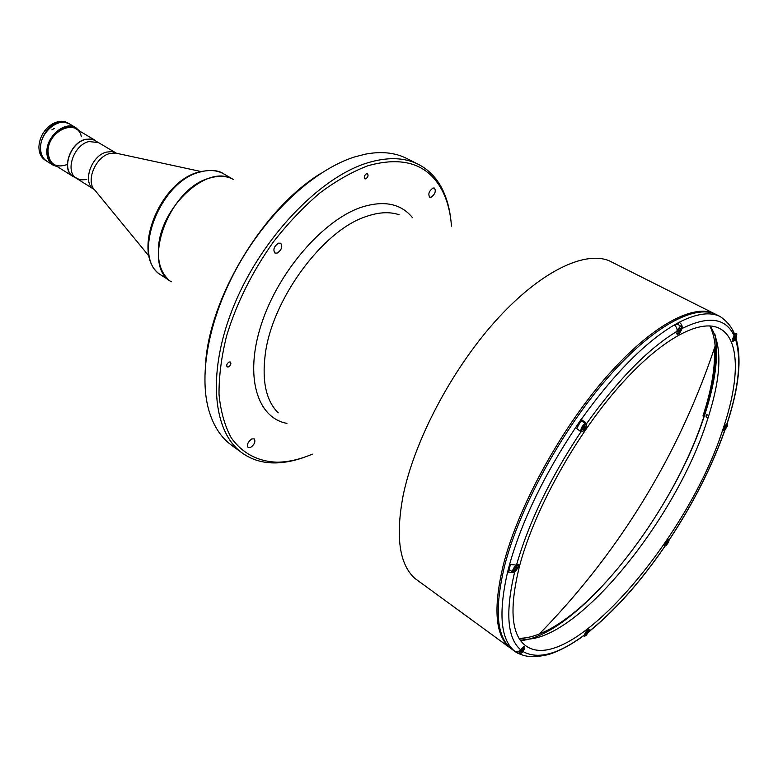 <?xml version="1.0" encoding="UTF-8"?>
<svg xmlns="http://www.w3.org/2000/svg" width="778" height="778" viewBox="0 0 778 778"><rect width="100%" height="100%" fill="white"/><g stroke="black" fill="none" stroke-linecap="round" stroke-linejoin="round"><path stroke-width="1.17" d="M519.043 638.291C525.208 638.339 531.977 636.9 539.349 633.953C596.493 611.654 675.936 504.125 703.905 416.531C712.979 388.825 716.733 365.29 715.167 345.938C714.408 338.031 712.599 331.35 709.731 325.894M511.467 648.881L414.81 578.365C399.328 564.225 395.428 536.684 403.101 495.722C414.217 441.194 451.405 370.26 495.129 321.431C538.911 272.524 583.549 250.662 608.795 260.581L715.692 314.312M431.177 197.204C435.096 194.189 436.186 191.145 434.435 188.072L432.947 188.052C429.018 191.057 427.929 194.111 429.67 197.194L431.177 197.204M277.163 253.132C281.636 249.952 282.832 246.655 280.732 243.251L278.514 243.164C274.031 246.325 272.825 249.621 274.916 253.044L277.163 253.132M250.623 447.418C254.513 444.501 255.729 441.651 254.26 438.88L251.78 438.938C247.89 441.855 246.665 444.705 248.124 447.486L250.623 447.418M228.499 366.915C230.745 365.3 231.397 363.676 230.453 362.033L229.102 362.013C226.855 363.618 226.194 365.242 227.137 366.895L228.499 366.915M365.728 178.872C367.994 177.209 368.587 175.497 367.508 173.718L366.594 173.689C364.328 175.342 363.734 177.063 364.814 178.833L365.728 178.872M205.732 361.274C210.838 295.319 263.81 208.533 320.147 173.844M306.444 456.472C295.591 460.634 285.186 462.784 275.237 462.929C262.711 463.066 251.702 459.759 242.23 453.01L231.581 445.259C221.078 437.644 213.522 426.062 208.903 410.521C198.225 373.848 209.399 315.761 239.556 263.12C269.733 210.498 315.693 169.108 354.749 156.903L365.397 154.151C381.327 151.156 395.088 152.585 406.661 158.44L418.428 164.372C428.756 169.721 436.721 177.987 442.322 189.2C446.747 198.118 449.587 208.348 450.851 219.911M242.23 453.01C212.297 431.965 206.598 371.018 234.479 304.237C262.186 237.475 319.32 177.899 366.72 163.108C387.045 156.806 404.278 157.234 418.428 164.372M312.328 454.148C300.114 459.351 288.434 462.044 277.299 462.21C258.286 461.636 242.23 453.438 231.134 437.615C224.716 425.741 220.68 411.358 219.026 394.485C218.881 376.406 221.399 356.878 226.583 335.921C236.531 303.274 252.111 271.989 273.311 242.046C287.928 223.364 303.381 207.055 319.7 193.1C336.145 180.817 352.21 171.705 367.916 165.753C403.792 155.736 428.697 164.275 442.633 191.359C447.574 201.346 450.52 212.958 451.473 226.203M167.542 278.67C160.521 271.454 157.526 260.902 158.547 247.034C160.657 208.65 203.768 167.173 229.218 177.627M708.758 415.656L706.881 414.616L706.113 415.559L706.123 416.94L708.019 417.99M715.07 334.764C718.853 355.517 715.4 382.192 704.722 414.791C673.631 513.305 577.801 635.393 520.628 640.664M714.418 348.155C715.381 367.07 711.569 389.661 702.972 415.929M89.042 141.547C73.56 144.689 64.525 172.084 76.691 178.502C64.525 172.084 73.56 144.689 89.042 141.547L98.602 142.617L89.042 141.547M517.146 652.168L516.777 652.703L512.06 649.329C496.539 637.756 494.079 609.835 504.679 565.548C519.266 508.608 560.802 432.072 606.295 379.421C651.847 326.663 695.046 303.508 716.363 314.633L720.35 316.646C710.324 311.54 696.582 313.417 679.136 322.277L674.069 325.087C676.5 326.634 677.463 328.724 676.957 331.35L677.074 334.404C678.815 334.365 680.439 332.478 681.946 328.734L682.014 328.511C682.53 325.894 681.567 323.823 679.136 322.277M521.192 653.228L523.254 651.41C525.743 645.876 524.897 645.234 520.706 649.504L520.56 649.718C518.77 651.876 516.689 652.275 514.326 650.904C500.526 639.108 498.29 612.801 507.616 571.976L509.59 564.41C522.048 520.628 544.046 475.027 575.584 427.618L581.03 431.868C584.502 431.284 586.398 428.532 586.719 423.611L581.147 419.274L575.584 427.618M507.616 571.976L514.491 572.657L518.615 566.773L518.372 564.614L516.485 565.091L509.59 564.41M709.983 325.904C722.674 344.44 721.79 375.842 707.319 420.13C675.275 522.33 570.293 650.077 519.169 638.495M723.063 428.863C688.141 538.814 569.564 677.356 525.84 645.857C511.195 634.974 509.084 608.415 519.5 566.17C533.698 512.225 573.123 439.92 616.04 390.07C659.005 340.122 699.646 317.988 719.572 328.481C740.209 338.936 739.742 379.897 723.063 428.863M524.722 646.8L523.886 646.567M727.556 422.366L726.915 423.66C724.269 426.363 723.19 428.688 723.686 430.633L725.3 429.378M515.551 651.867L514.326 650.904M507.48 571.888L509.843 570.303M582.654 421.618L581.147 419.274M582.45 421.083L586.719 423.611M678.29 324.543L679 322.209M732.672 330.222L734.695 334.628L734.004 335.999C731.33 341.756 731.797 342.904 735.385 339.432L736.202 337.312M668.934 539.786L669.294 539.562C666.775 540.389 665.278 542.616 664.791 546.263L664.762 546.574M588.246 632.543L589.14 631.191L589.072 629.47C587.429 629.606 585.853 631.405 584.346 634.867L582.557 636.56M516.777 652.703L519.111 653.598M586.418 424.389L581.983 421.219L580.651 421.423L576.78 428.367M583.13 427.015L584.667 427.929L585.212 425.945L584.288 425.673L582.265 429.359L583.189 429.631L582.333 429.125M584.667 427.929L583.189 429.631M515.172 567.833L516.514 568.757L516.991 566.938L515.999 566.861L514.521 568.601L514.044 570.42L515.036 570.498L514.18 569.904M516.514 568.757L515.036 570.498M514.637 572.015C518.586 567.522 519.179 565.295 516.407 565.334C512.439 569.836 511.846 572.063 514.637 572.015M518.245 565.567L517.069 564.731M510.329 564.847L509.104 569.797L513.723 572.433M515.95 565.382C513.159 568.261 512.138 570.595 512.877 572.384M521.668 649.533L522.777 650.34L523.224 648.716L522.31 648.745L520.492 652.022L521.406 651.993L520.657 651.449M522.777 650.34L521.406 651.993M681.703 326.779L677.298 324.037L674.798 325.544M677.93 331.652L678.688 332.041L677.93 331.652L678.533 329.687L680.04 330.475L678.688 332.041M680.643 328.501L679.894 328.112L680.643 328.501L680.04 330.475M678.533 329.687L679.894 328.112M733.926 337.36L735.191 338.002L733.975 339.461L733.343 339.111L733.936 337.302L735.161 335.853L735.784 336.203L735.161 335.853M735.784 336.203L735.191 338.002M725.174 426.607L726.244 427.2L726.788 425.576L726.205 425.352L725.057 426.743L724.513 428.367L725.106 428.59L724.542 428.279M726.244 427.2L725.106 428.59M724.649 429.942C727.673 426.373 728.344 424.389 726.662 423.991C723.618 427.569 722.947 429.563 724.649 429.942M727.683 424.049L727.031 423.582C738.837 387.425 741.667 359.31 735.521 339.237M723.394 429.874L724.133 430.185M666.62 542.334L667.573 542.927L668.078 541.42L667.427 541.323L666.279 542.743L665.783 544.26L666.435 544.347L665.871 543.997M667.573 542.927L666.435 544.347M586.427 632.261L587.4 632.942L587.857 631.435L587.089 631.435L585.396 634.469L586.165 634.459L585.533 634.021M587.4 632.942L586.165 634.459M97.017 141.674L92.125 139.106L85.599 139.281C69.952 142.432 60.859 170.061 73.171 176.557L75.135 177.52M79.444 130.967L75.884 127.709L69.524 123.935C59.196 116.865 40.602 131.686 40.563 147.285C40.446 153.694 42.527 158.323 46.787 161.182L53.05 165.111L57.582 166.784M75.884 127.709C65.576 120.639 46.943 135.557 46.855 151.195C46.729 157.613 48.79 162.252 53.05 165.111M54.207 128.477L51.922 129.887L54.207 128.477M78.413 130.354C69.553 119.579 47.682 134.224 47.643 151.292C47.614 159.111 50.58 164.061 56.561 166.142M81.35 136.733C77.732 117.809 48.1 130.227 48.003 151.195C49.063 164.061 55.501 168.495 67.336 164.508M69.193 123.731L65.264 121.796L61.627 121.251L57.737 121.699L53.099 123.508C44.424 128.847 39.688 136.597 38.9 146.76C38.929 152.926 41.01 157.389 45.153 160.151L46.466 160.978C33.493 154.102 42.712 125.579 59.07 122.496L64.457 122.136L69.359 123.838M86.796 179.611L79.969 179.864L73.288 176.363C61.112 169.944 70.108 142.598 85.59 139.486L89.985 139.019L93.963 139.952L116.204 153.081L111.75 151.622L106.664 152.07C91.162 155.357 81.933 183.015 94.05 189.375L94.255 189.511M233.76 179.63C227.079 175.896 219.182 175.351 210.07 177.977C168.914 187.887 140.701 265.833 171.393 281.792M286.936 423.378C257.139 417.942 244.224 376.445 261.398 324.115C278.32 271.833 322.938 220.32 360.973 207.386C383.749 200.043 400.923 203.466 412.496 217.684M511.428 648.862L510.854 648.453C495.314 636.861 492.814 608.931 503.385 564.663C517.934 507.733 559.431 431.245 604.914 378.643C650.457 325.933 693.675 302.827 715.04 313.962L715.653 314.293M278.252 412.855C266.329 401.078 261.953 381.93 265.123 355.42C271.396 300.269 322.695 230.395 366.059 216.556C378.672 212.131 389.71 211.538 399.172 214.767M200.792 171.481L117.507 153.48L109.999 153.48C95.422 156.621 85.279 181.76 95.004 190.347L149.084 256.195M581.283 419.352C613.881 373.955 644.806 342.534 674.069 325.087M520.56 649.718C507.295 638.135 505.262 612.442 514.491 572.657M516.485 565.091C528.777 522.417 550.27 477.984 580.962 431.771M586.651 423.514C618.384 379.256 648.482 348.534 676.957 331.35M682.014 328.511C708.534 315.46 725.913 317.891 734.14 335.804M724.746 430.322C711.724 466.878 693.256 503.308 669.343 539.621M664.83 546.321C640.313 582.051 615.067 610.399 589.082 631.366M584.288 635.043C558.419 654.259 538.026 659.783 523.108 651.614M580.184 430.944L582.722 431.304C586.661 426.918 587.341 424.496 584.755 424.01C580.806 428.396 580.135 430.817 582.732 431.284C586.593 425.945 587.672 423.368 585.98 423.582L584.657 423.786C581.526 426.694 580.378 429.281 581.215 431.557L582.139 431.547M524.382 647.403L523.526 646.703M521.036 653.345C524.683 649.066 525.238 647.082 522.69 647.384C519.023 651.682 518.479 653.666 521.036 653.345M519.928 650.466L519.364 653.783L520.025 653.831M676.597 333.276L676.996 333.898L678.173 333.713C682.384 330.582 681.936 324.3 681.295 326.108L680.303 326.254L677.123 330.475M678.183 333.684C681.781 329.678 682.52 327.266 680.39 326.459C676.782 330.485 676.043 332.896 678.183 333.684M676.646 333.723L677.794 333.859M736.727 334.521L735.57 334.151L734.549 335.046M732.156 340.754L733.469 340.978C736.708 337.263 737.437 335.055 735.657 334.336C732.419 338.051 731.69 340.258 733.479 340.959C736.338 339.509 737.427 332.624 736.416 333.995L734.821 333.188M732.186 341.036L733.08 341.134M668.992 540.029L668.409 539.553M664.655 545.631L666.007 545.621C669.061 541.955 669.673 540.107 667.845 540.058C664.791 543.725 664.179 545.582 666.017 545.611C668.642 542.208 669.566 540.195 668.769 539.592L668.574 539.475M664.655 545.816L665.336 545.942M588.878 630.112L588.226 629.548M584.142 635.412L584.375 636.122L585.776 635.733C589.063 631.794 589.627 629.947 587.478 630.17C584.19 634.119 583.626 635.966 585.785 635.714C588.469 632.349 589.432 630.306 588.645 629.616L588.431 629.46M583.908 635.801L584.91 636.151M199.207 171.909C210.721 169.565 218.842 170.207 223.587 173.844C216.877 170.1 208.961 169.516 199.849 172.094C158.673 181.789 130.792 259.327 161.6 275.393L168.632 279.992M539.349 633.953C591.893 580.232 635.432 520.035 669.965 453.36C687.81 418.739 702.874 382.922 715.167 345.938M277.299 462.21L275.237 462.929M442.633 191.359L442.322 189.2M76.691 178.502L94.05 189.375M734.695 334.628C732.331 327.733 727.547 321.732 720.35 316.646M727.44 423.602L727.187 423.465C739.042 387.259 741.979 358.853 736.017 338.245M669.391 539.699C693.344 503.317 711.851 466.819 724.911 430.195M588.965 631.687C615.019 610.613 640.323 582.187 664.879 546.399M517.866 653.325C522.709 655.28 526.307 656.272 528.68 656.301L530.81 656.525C534.807 656.885 540.622 656.253 548.257 654.619C559.343 651.147 571.315 644.738 584.161 635.383M523.837 646.576L524.109 646.781C524.994 647.559 523.973 649.747 521.027 653.355L519.364 653.783L516.514 651.711M53.925 164.489L73.171 176.557M75.729 128.759L95.256 140.371M223.587 173.844L230.891 177.997M198.653 172.074C157.944 182.305 129.975 257.469 161.6 275.393"/></g></svg>
